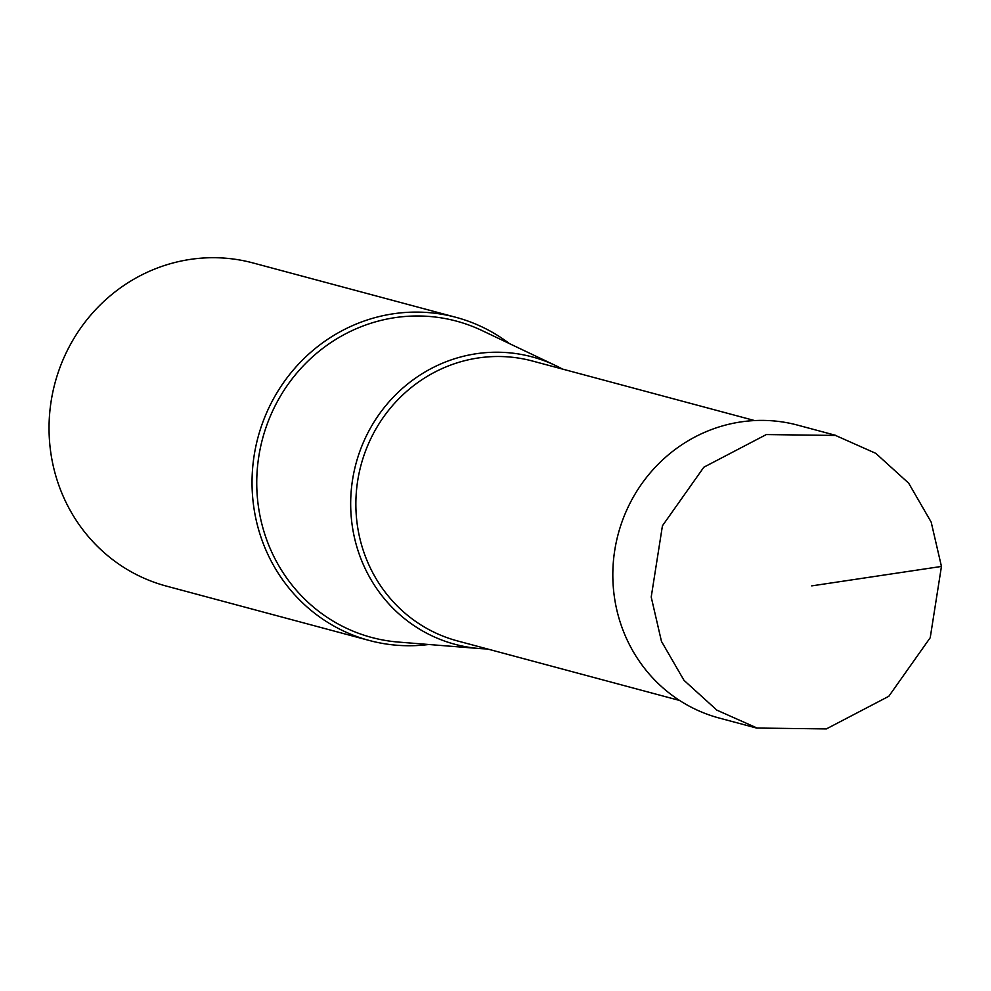 <?xml version="1.0" encoding="UTF-8"?>
<svg xmlns="http://www.w3.org/2000/svg" width="991" height="991" viewBox="0 0 991 991"><rect width="100%" height="100%" fill="white"/><g stroke="black" fill="none" stroke-linecap="round" stroke-linejoin="round"><path stroke-width="1.49" d="M651.211 597.053L661.468 641.388L683.988 680.322L716.865 710.138L757.124 728.051L826.358 728.918L888.816 696.289L930.227 637.708L941.45 566.443L931.181 522.108L908.673 483.174L875.796 453.358L835.537 435.445L766.303 434.566L703.845 467.207L662.434 525.787L651.211 597.053M757.074 728.187L719.156 718.029A151.611 145.144 -75 0 1 613.28 586.883A151.611 145.144 -75 0 1 797.656 425.139L835.574 435.309M509.386 343.58A167.281 160.146 105 0 0 455.971 317.331A167.281 160.146 105 0 0 252.544 495.81A167.281 160.146 105 0 0 369.358 640.496A167.281 160.146 105 0 0 428.744 644.497M369.358 640.496L166.364 586.09A167.281 160.146 -75 0 1 49.55 441.404A167.281 160.146 -75 0 1 252.978 262.937L455.971 317.331M562.417 369.048A148.799 142.456 105 0 0 555.381 365.456A148.799 142.456 105 0 0 412.714 380.11A148.799 142.456 105 0 0 351.124 515.617A148.799 142.456 105 0 0 479.508 648.548A148.799 142.456 105 0 0 487.399 648.956M811.74 585.879L941.45 566.443M479.508 648.548L398.518 642.081A163.75 156.751 -75 0 1 257.239 495.797A163.75 156.751 -75 0 1 325.011 346.689A163.75 156.751 -75 0 1 482.01 330.548L555.381 365.456M679.628 700.476L457.483 640.929A144.897 138.703 -75 0 1 356.302 515.605A144.897 138.703 -75 0 1 532.501 361.034L754.647 420.568"/></g></svg>

